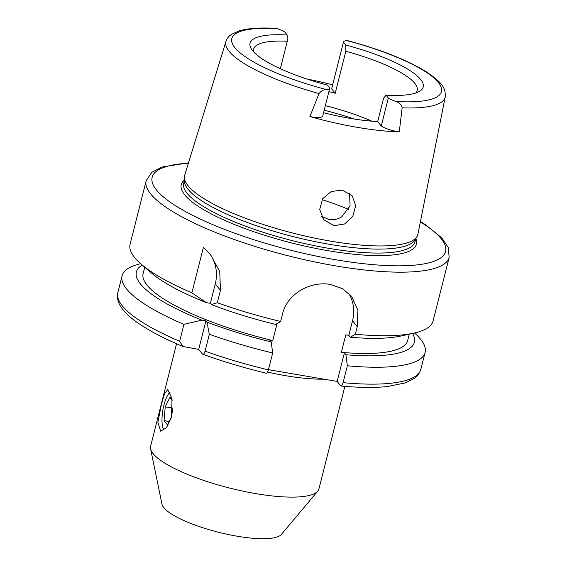 <?xml version="1.0" encoding="UTF-8"?>
<svg xmlns="http://www.w3.org/2000/svg" width="567" height="567" viewBox="0 0 567 567"><rect width="100%" height="100%" fill="white"/><g stroke="black" fill="none" stroke-linecap="round" stroke-linejoin="round"><path stroke-width="0.85" d="M161.404 404.434L164.607 393.47L167.754 389.572L172.014 398.644L171.56 417.057L166.514 427.702L160.631 431.133L157.867 422.323L161.404 404.434M349.591 193.276L350.059 205.92L341.802 216.743C337.762 219.309 333.453 220.23 328.874 219.5L321.468 216.254M342.241 190.115L331.248 191.497L322.616 198.748L319.724 209.421L323.58 219.592L333.835 225.659L344.58 223.993L352.787 216.318L355.7 205.615L352.213 195.835L342.241 190.115M268.453 369.663L337.167 381.435L340.675 385.787C341.476 386.474 342.284 385.425 343.092 382.661L347.365 365.765L345.913 354.744L344.403 352.858L341.355 352.341L345.785 334.842L348.825 335.366L352.518 320.787A39.69 36.642 141.2 0 0 348.677 293.196M348.825 335.366L350.342 337.245L355.339 334.247L357.26 326.677L357.919 310.284L351.583 296.328L342.461 288.646L330.589 284.492C310.673 280.7 287.214 293.678 282.572 313.884L280.658 321.454L275.654 324.452A143.359 34.821 14.2 0 1 211.385 304.592L217.31 302.75A156.272 37.954 14.2 0 0 280.658 321.454M280.339 68.72L287.292 41.263L287.193 35.012L284.903 32.163A14.905 3.622 14.2 0 0 277.249 28.697L275.378 28.35C259.899 27.457 247.744 28.329 238.92 30.965L231.549 34.346C228.721 36.245 226.864 38.613 225.964 41.441L184.679 175.182A120.303 29.222 14.2 0 0 184.36 177.499L184.445 181.213A119.311 28.981 14.2 0 0 329.073 244.249A119.311 28.981 14.2 0 0 415.257 239.614L417.092 236.389A120.303 29.222 14.2 0 0 417.922 234.199L445.208 96.922A113.088 27.464 14.2 0 1 402.159 107.808L399.281 131.87A114.343 27.769 14.2 0 1 357.09 127.313A114.343 27.769 14.2 0 1 309.915 116.568L319.001 93.562C321.241 90.94 323.637 89.593 326.195 89.515A14.905 3.622 -165.8 0 0 329.781 88.133L322.701 116.122A14.905 3.622 -165.8 0 1 309.915 116.568M184.36 177.499A120.303 29.222 14.2 0 0 330.192 241.067A120.303 29.222 14.2 0 0 417.092 236.389M176.55 343.772L150.609 446.307A86.815 21.085 14.2 0 0 150.581 448.837L161.978 504.226A62.016 15.061 14.2 0 0 237.056 536.191A62.016 15.061 14.2 0 0 281.388 534.44L317.754 491.142A86.815 21.085 14.2 0 0 318.938 488.896L344.878 386.368M150.581 448.837A86.815 21.085 14.2 0 0 255.689 493.595A86.815 21.085 14.2 0 0 317.754 491.142M355.339 334.247A156.272 37.954 14.2 0 0 414.052 333.098A156.272 37.954 14.2 0 0 433.082 320.929L449.163 257.375L448.242 247.425L441.884 237.984L425.675 224.837L420.438 221.541M402.159 107.808C401.422 104.675 399.366 102.563 395.993 101.472A14.905 3.622 14.2 0 1 388.345 97.999L386.056 95.157L383.597 98.233L377.693 121.558A84.334 20.483 -165.8 0 1 349.86 118.326A84.334 20.483 -165.8 0 1 323.566 112.691M287.292 41.263A84.334 20.483 14.2 0 0 253.683 49.06A84.334 20.483 14.2 0 0 253.789 52.051M306.938 79.026A115.335 28.017 -165.8 0 1 332.638 84.823M343.439 42.192L345.728 45.034L345.827 51.292L335.203 93.279L331.631 88.849L343.439 42.192A14.905 3.622 -165.8 0 1 343.46 42.036A14.905 3.622 -165.8 0 1 347.054 40.654L348.067 40.767C381.23 49.719 407.347 60.088 426.412 71.874C442.763 83.066 445.69 88.098 445.208 96.922M386.056 95.157A89.295 21.688 14.2 0 0 419.105 91.556A89.295 21.688 14.2 0 0 345.728 45.034M287.193 35.012A89.295 21.688 14.2 0 0 251.479 49.138A89.295 21.688 14.2 0 0 327.52 85.135L329.81 87.977A14.905 3.622 -165.8 0 1 329.781 88.133M415.689 93.016A84.334 20.483 14.2 0 0 417.206 90.436A84.334 20.483 14.2 0 0 345.827 51.292M335.203 93.279A84.334 20.483 14.2 0 0 328.895 91.641M371.881 121.175A84.334 20.483 14.2 0 0 325.352 105.653M348.542 209.4A84.334 20.483 14.2 0 0 322.063 199.655M354.361 119.063A99.218 24.098 14.2 0 0 324.189 110.232M188.485 162.849L162.105 167.01L151.821 172.304L146.173 180.71L130.091 244.264A156.272 37.954 14.2 0 0 141.041 264.009L150.879 272.557A143.359 34.821 14.2 0 0 206.353 302.636L210.357 303.324L211.385 304.592M182.879 346.487C165.252 339.101 150.857 331.652 139.702 324.133C122.805 312.864 115.519 302.381 117.837 292.678A156.272 37.954 14.2 0 0 179.64 341.256L182.879 346.487L198.698 349.392L202.32 353.886C203.17 354.963 204.092 354.056 205.063 351.164L209.336 334.268L206.955 322.091A143.359 34.821 14.2 0 0 271.232 341.951L272.677 352.965L268.404 369.868C267.596 372.632 266.788 373.674 265.987 372.994M209.336 334.268A156.272 37.954 14.2 0 0 272.677 352.965M202.32 353.886L202.773 354.24C222.838 361.519 244.023 367.855 266.32 373.228M206.955 322.091L205.927 320.816L201.923 320.128A143.359 34.821 14.2 0 1 142.218 265.037M144.748 267.234L143.125 273.634A136.427 33.134 14.2 0 0 272.755 340.59L269.715 340.065L271.232 341.951M141.041 264.009A156.272 37.954 14.2 0 0 191.887 292.841L203.418 247.283L210.733 255.001L219.755 271.565L220.443 290.368L215.262 283.932A39.69 36.642 141.2 0 0 209.62 253.662M217.31 302.75L220.443 290.368M206.353 302.636L191.887 292.841M341.355 352.341A136.427 33.134 14.2 0 0 407.645 340.569L409.261 334.169M345.913 354.744A143.359 34.821 14.2 0 0 412.528 333.439M140.694 263.712A156.272 37.954 14.2 0 0 122.111 275.775A156.272 37.954 14.2 0 0 183.914 324.359L201.923 320.128M179.64 341.256L183.914 324.359M350.342 337.245A143.359 34.821 14.2 0 0 401.337 335.933L414.052 333.098M277.043 323.622L272.755 340.59M347.365 365.765A156.272 37.954 14.2 0 0 425.108 352.447A156.272 37.954 14.2 0 0 414.498 332.992M340.675 385.787L341.079 386.035C359.159 387.693 374.581 387.863 387.353 386.545L405.207 382.938L414.442 378.324C415.32 377.629 418.921 375.368 420.827 369.344L425.108 352.447M337.167 381.435L344.403 352.858M210.357 303.324L215.262 283.932M198.698 349.392L205.927 320.816M388.345 97.999L381.265 125.994A14.905 3.622 14.2 0 0 399.281 131.87M381.265 125.994L377.693 121.558M331.631 88.849A14.905 3.622 -165.8 0 1 331.66 88.693L343.46 42.036M164.147 429.977A19.845 5.911 99.7 0 1 163.983 429.786A19.845 5.911 99.7 0 1 163.7 429.396A19.845 5.911 99.7 0 1 162.878 410.125A19.845 5.911 99.7 0 1 170.072 392.229A19.845 5.911 99.7 0 1 170.086 392.222M171.766 416.199L167.478 424.931L164.026 420.643L165.252 406.837L169.93 397.318L172.283 400.245M172.729 408.892L172.389 412.733M172.758 408.127L165.252 406.837M169.15 421.522L164.026 420.643M357.26 326.677L352.518 320.787M146.173 180.71A156.272 37.954 14.2 0 0 335.317 265.831A156.272 37.954 14.2 0 0 449.163 257.375M188.372 163.218A151.311 36.749 14.2 0 0 173.608 204.467A151.311 36.749 14.2 0 0 335.303 259.679A151.311 36.749 14.2 0 0 420.36 221.917M184.417 180.015A121.295 29.463 14.2 0 0 328.066 250.692A121.295 29.463 14.2 0 0 415.852 238.579M184.417 180.2L183.651 183.24A119.311 28.981 14.2 0 0 328.066 248.233A119.311 28.981 14.2 0 0 414.987 241.776L415.76 238.742M267.603 372.08A86.815 21.085 14.2 0 0 285.527 375.666A86.815 21.085 14.2 0 0 323.97 379.174M225.964 41.441A113.088 27.464 14.2 0 0 319.001 93.562M395.993 101.472A108.134 26.266 14.2 0 0 438.369 82.513A108.134 26.266 14.2 0 0 347.054 40.654M277.249 28.697A108.134 26.266 14.2 0 0 234.88 47.656A108.134 26.266 14.2 0 0 326.195 89.515M205.063 351.164A156.272 37.954 14.2 0 0 268.404 369.868M343.092 382.661A156.272 37.954 14.2 0 0 420.827 369.344M117.837 292.678L122.111 275.775"/></g></svg>
